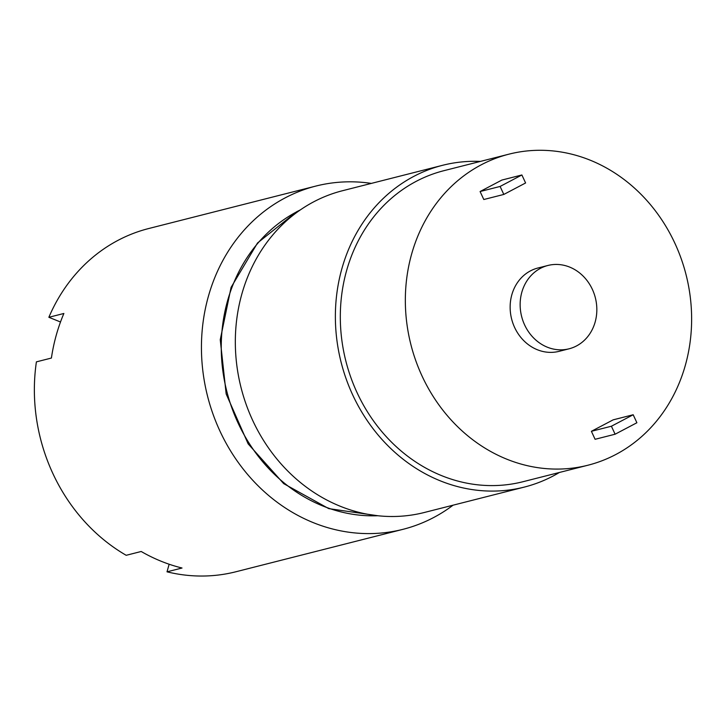 <?xml version="1.0" encoding="UTF-8"?>
<svg xmlns="http://www.w3.org/2000/svg" width="728" height="728" viewBox="0 0 728 728"><rect width="100%" height="100%" fill="white"/><g stroke="black" fill="none" stroke-linecap="round" stroke-linejoin="round"><path stroke-width="1.09" d="M559.395 472.472A166.002 146.838 -104.3 0 1 553.016 476.057A166.002 146.838 -104.3 0 1 524.315 487.087A166.002 146.838 -104.3 0 1 346.182 378.969A166.002 146.838 -104.3 0 1 413.886 176.34A166.002 146.838 -104.3 0 1 442.588 165.302A166.002 146.838 -104.3 0 1 480.389 161.416M524.315 487.087L424.269 512.503A166.002 146.838 -104.3 0 1 246.137 404.377A166.002 146.838 -104.3 0 1 313.841 201.747A166.002 146.838 -104.3 0 1 342.533 190.718L442.588 165.302M615.733 454.545A160.469 141.942 -104.3 0 1 587.987 465.21A160.469 141.942 -104.3 0 1 415.788 360.688A160.469 141.942 -104.3 0 1 481.244 164.81A160.469 141.942 -104.3 0 1 508.981 154.154A160.469 141.942 -104.3 0 1 681.18 258.668A160.469 141.942 -104.3 0 1 615.733 454.545M587.987 465.21L522.959 481.727A160.469 141.942 -104.3 0 1 350.76 377.204A160.469 141.942 -104.3 0 1 416.207 181.336A160.469 141.942 -104.3 0 1 443.953 170.671L508.981 154.154M576.503 345.946A42.988 38.029 -104.3 0 1 569.078 348.803A42.988 38.029 -104.3 0 1 522.941 320.802A42.988 38.029 -104.3 0 1 540.476 268.332A42.988 38.029 -104.3 0 1 547.911 265.474A42.988 38.029 -104.3 0 1 594.039 293.475A42.988 38.029 -104.3 0 1 576.503 345.946M569.078 348.803L559.068 351.342A42.988 38.029 -104.3 0 1 512.94 323.341A42.988 38.029 -104.3 0 1 530.475 270.871A42.988 38.029 -104.3 0 1 537.901 268.013L547.911 265.474M453.08 505.177A177.068 156.629 -104.3 0 1 433.588 517.562A177.068 156.629 -104.3 0 1 402.984 529.329A177.068 156.629 -104.3 0 1 212.967 413.995A177.068 156.629 -104.3 0 1 285.194 197.861A177.068 156.629 -104.3 0 1 315.797 186.086A177.068 156.629 -104.3 0 1 371.353 183.401M402.984 529.329L235.899 571.762A177.068 156.629 -104.3 0 1 167.021 571.826L182.027 568.013A177.068 156.629 75.7 0 1 141.196 551.487L126.19 555.3A177.068 156.629 -104.3 0 1 36.4 361.861L51.406 358.049A177.068 156.629 75.7 0 1 63.873 313.477L48.867 317.29A177.068 156.629 -104.3 0 1 118.109 240.295A177.068 156.629 -104.3 0 1 148.721 228.528L315.797 186.086M633.187 414.751L613.176 419.838L591.391 431.304L595.095 439.293L615.105 434.216L636.891 422.75L633.187 414.751L611.402 426.226L591.391 431.304M521.885 174.975L501.874 180.062L480.089 191.528L483.801 199.518L503.812 194.44L525.598 182.974L521.885 174.975L500.1 186.45L480.089 191.528M169.142 564.236L167.021 571.826M60.506 321.994L48.867 317.29M611.402 426.226L615.105 434.216M500.1 186.45L503.812 194.44M377.796 515.743A160.469 141.942 -104.3 0 1 227.291 393.211A160.469 141.942 -104.3 0 1 297.151 211.575A160.469 141.942 -104.3 0 1 300.145 210.046M378.132 515.779L328.738 508.617L283.683 483.629L248.148 443.862L226.171 393.975L220.247 339.721L231.085 287.369L257.539 242.97L296.633 211.766L300.427 209.846"/></g></svg>
